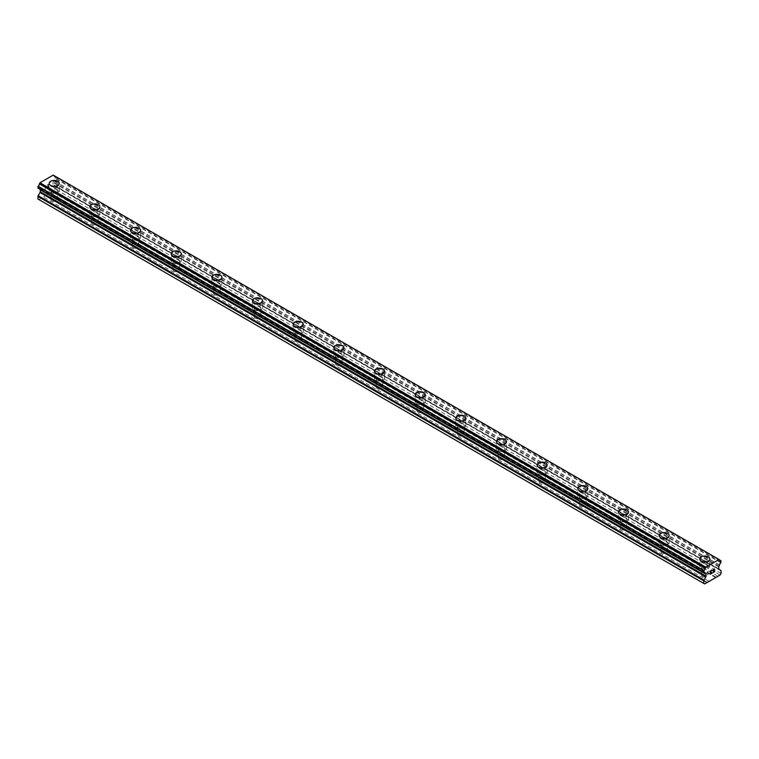 <?xml version="1.0" encoding="UTF-8"?>
<svg xmlns="http://www.w3.org/2000/svg" width="759" height="759" viewBox="0 0 759 759"><rect width="100%" height="100%" fill="white"/><g stroke="black" fill="none" stroke-linecap="round" stroke-linejoin="round"><path stroke-width="0.57" stroke-dasharray="3.79 2.85" d="M51.925 200.793A3.235 1.869 0 0 0 55.454 201.201A3.235 1.869 0 0 0 57.447 199.475A3.235 1.869 0 0 0 56.498 198.156A3.235 1.869 0 0 0 52.978 197.748A3.235 1.869 0 0 0 50.976 199.475A3.235 1.869 0 0 0 51.925 200.793M51.925 191.704A3.235 1.869 0 0 0 55.454 192.103A3.235 1.869 0 0 0 57.447 190.376A3.235 1.869 0 0 0 56.498 189.057A3.235 1.869 0 0 0 52.978 188.649A3.235 1.869 0 0 0 50.976 190.376A3.235 1.869 0 0 0 51.925 191.704M59.249 183.346L59.249 183.336A5.028 2.903 180 0 1 59.249 183.346A5.028 2.903 180 0 1 56.138 186.031A5.028 2.903 180 0 1 50.654 185.395A5.028 2.903 180 0 1 49.183 183.346A5.028 2.903 180 0 1 49.183 183.336L49.183 183.336M92.589 224.275A3.235 1.869 0 0 0 96.108 224.673A3.235 1.869 0 0 0 98.11 222.947A3.235 1.869 0 0 0 97.161 221.628A3.235 1.869 0 0 0 93.642 221.23A3.235 1.869 0 0 0 91.64 222.947A3.235 1.869 0 0 0 92.589 224.275M92.589 215.177A3.235 1.869 0 0 0 96.108 215.584A3.235 1.869 0 0 0 98.11 213.858A3.235 1.869 0 0 0 97.161 212.529A3.235 1.869 0 0 0 93.642 212.131A3.235 1.869 0 0 0 91.64 213.858A3.235 1.869 0 0 0 92.589 215.177M99.903 206.818L99.903 206.818A5.028 2.903 180 0 1 96.801 209.503A5.028 2.903 180 0 1 91.317 208.867A5.028 2.903 180 0 1 89.847 206.818L89.847 206.809M133.252 247.747A3.235 1.869 0 0 0 136.772 248.155A3.235 1.869 0 0 0 138.774 246.428A3.235 1.869 0 0 0 137.825 245.11A3.235 1.869 0 0 0 134.296 244.702A3.235 1.869 0 0 0 132.303 246.428A3.235 1.869 0 0 0 133.252 247.747M133.252 238.649A3.235 1.869 0 0 0 136.772 239.057A3.235 1.869 0 0 0 138.774 237.33A3.235 1.869 0 0 0 137.825 236.011A3.235 1.869 0 0 0 134.296 235.603A3.235 1.869 0 0 0 132.303 237.33A3.235 1.869 0 0 0 133.252 238.649M140.567 230.29L140.567 230.29A5.028 2.903 180 0 1 137.464 232.975A5.028 2.903 180 0 1 131.981 232.349A5.028 2.903 180 0 1 130.501 230.29L130.501 230.29M173.906 271.219A3.235 1.869 0 0 0 177.435 271.627A3.235 1.869 0 0 0 179.428 269.9A3.235 1.869 0 0 0 178.488 268.582A3.235 1.869 0 0 0 174.959 268.174A3.235 1.869 0 0 0 172.967 269.9A3.235 1.869 0 0 0 173.906 271.219M173.906 262.13A3.235 1.869 0 0 0 177.435 262.529A3.235 1.869 0 0 0 179.428 260.802A3.235 1.869 0 0 0 178.488 259.483A3.235 1.869 0 0 0 174.959 259.075A3.235 1.869 0 0 0 172.967 260.802A3.235 1.869 0 0 0 173.906 262.13M181.23 253.772L181.23 253.762A5.028 2.903 180 0 1 181.23 253.772A5.028 2.903 180 0 1 178.118 256.457A5.028 2.903 180 0 1 172.635 255.821A5.028 2.903 180 0 1 171.164 253.772A5.028 2.903 180 0 1 171.164 253.762L171.164 253.772M214.569 294.701A3.235 1.869 0 0 0 218.099 295.099A3.235 1.869 0 0 0 220.091 293.372A3.235 1.869 0 0 0 219.142 292.054A3.235 1.869 0 0 0 215.622 291.655A3.235 1.869 0 0 0 213.621 293.372A3.235 1.869 0 0 0 214.569 294.701M214.569 285.602A3.235 1.869 0 0 0 218.099 286.01A3.235 1.869 0 0 0 220.091 284.283A3.235 1.869 0 0 0 219.142 282.955A3.235 1.869 0 0 0 215.622 282.557A3.235 1.869 0 0 0 213.621 284.283A3.235 1.869 0 0 0 214.569 285.602M221.884 277.244L221.884 277.244A5.028 2.903 180 0 1 218.782 279.929A5.028 2.903 180 0 1 213.298 279.293A5.028 2.903 180 0 1 211.827 277.244L211.827 277.234M255.233 318.173A3.235 1.869 0 0 0 258.753 318.581A3.235 1.869 0 0 0 260.754 316.854A3.235 1.869 0 0 0 259.806 315.535A3.235 1.869 0 0 0 256.276 315.127A3.235 1.869 0 0 0 254.284 316.854A3.235 1.869 0 0 0 255.233 318.173M255.233 309.074A3.235 1.869 0 0 0 258.753 309.482A3.235 1.869 0 0 0 260.754 307.756A3.235 1.869 0 0 0 259.806 306.437A3.235 1.869 0 0 0 256.276 306.029A3.235 1.869 0 0 0 254.284 307.756A3.235 1.869 0 0 0 255.233 309.074M262.548 300.716L262.548 300.716A5.028 2.903 180 0 1 259.445 303.401A5.028 2.903 180 0 1 253.961 302.775A5.028 2.903 180 0 1 252.491 300.716L252.491 300.716M295.887 341.645A3.235 1.869 0 0 0 299.416 342.053A3.235 1.869 0 0 0 301.408 340.326A3.235 1.869 0 0 0 300.469 339.007A3.235 1.869 0 0 0 296.94 338.599A3.235 1.869 0 0 0 294.947 340.326A3.235 1.869 0 0 0 295.887 341.645M295.887 332.556A3.235 1.869 0 0 0 299.416 332.954A3.235 1.869 0 0 0 301.408 331.228A3.235 1.869 0 0 0 300.469 329.909A3.235 1.869 0 0 0 296.94 329.501A3.235 1.869 0 0 0 294.947 331.228A3.235 1.869 0 0 0 295.887 332.556M303.211 324.197L303.211 324.188A5.028 2.903 180 0 1 303.211 324.197A5.028 2.903 180 0 1 300.109 326.882A5.028 2.903 180 0 1 294.625 326.247A5.028 2.903 180 0 1 293.145 324.197A5.028 2.903 180 0 1 293.145 324.188L293.145 324.188M336.55 365.126A3.235 1.869 0 0 0 340.079 365.525A3.235 1.869 0 0 0 342.072 363.798A3.235 1.869 0 0 0 341.123 362.479A3.235 1.869 0 0 0 337.603 362.081A3.235 1.869 0 0 0 335.601 363.798A3.235 1.869 0 0 0 336.55 365.126M336.55 356.028A3.235 1.869 0 0 0 340.079 356.436A3.235 1.869 0 0 0 342.072 354.709A3.235 1.869 0 0 0 341.123 353.381A3.235 1.869 0 0 0 337.603 352.982A3.235 1.869 0 0 0 335.601 354.709A3.235 1.869 0 0 0 336.55 356.028M343.874 347.669L343.874 347.669A5.028 2.903 180 0 1 340.763 350.354A5.028 2.903 180 0 1 335.279 349.719A5.028 2.903 180 0 1 333.808 347.669L333.808 347.66M377.214 388.599A3.235 1.869 0 0 0 380.733 389.006A3.235 1.869 0 0 0 382.735 387.28A3.235 1.869 0 0 0 381.786 385.961A3.235 1.869 0 0 0 378.267 385.553A3.235 1.869 0 0 0 376.265 387.28A3.235 1.869 0 0 0 377.214 388.599M377.214 379.5A3.235 1.869 0 0 0 380.733 379.908A3.235 1.869 0 0 0 382.735 378.181A3.235 1.869 0 0 0 381.786 376.862A3.235 1.869 0 0 0 378.267 376.455A3.235 1.869 0 0 0 376.265 378.181A3.235 1.869 0 0 0 377.214 379.5M384.528 371.142L384.528 371.142A5.028 2.903 180 0 1 381.426 373.826A5.028 2.903 180 0 1 375.942 373.2A5.028 2.903 180 0 1 374.472 371.142L374.472 371.142M417.877 412.071A3.235 1.869 0 0 0 421.397 412.479A3.235 1.869 0 0 0 423.399 410.752A3.235 1.869 0 0 0 422.45 409.433A3.235 1.869 0 0 0 418.921 409.025A3.235 1.869 0 0 0 416.928 410.752A3.235 1.869 0 0 0 417.877 412.071M417.877 402.982A3.235 1.869 0 0 0 421.397 403.38A3.235 1.869 0 0 0 423.399 401.653A3.235 1.869 0 0 0 422.45 400.335A3.235 1.869 0 0 0 418.921 399.927A3.235 1.869 0 0 0 416.928 401.653A3.235 1.869 0 0 0 417.877 402.982M425.192 394.623L425.192 394.614A5.028 2.903 180 0 1 425.192 394.623A5.028 2.903 180 0 1 422.089 397.308A5.028 2.903 180 0 1 416.606 396.672A5.028 2.903 180 0 1 415.126 394.623A5.028 2.903 180 0 1 415.126 394.614L415.126 394.614M458.531 435.552A3.235 1.869 0 0 0 462.06 435.951A3.235 1.869 0 0 0 464.053 434.224A3.235 1.869 0 0 0 463.104 432.905A3.235 1.869 0 0 0 459.584 432.507A3.235 1.869 0 0 0 457.592 434.224A3.235 1.869 0 0 0 458.531 435.552M458.531 426.454A3.235 1.869 0 0 0 462.06 426.862A3.235 1.869 0 0 0 464.053 425.135A3.235 1.869 0 0 0 463.104 423.807A3.235 1.869 0 0 0 459.584 423.408A3.235 1.869 0 0 0 457.592 425.135A3.235 1.869 0 0 0 458.531 426.454M465.855 418.086L465.855 418.095A5.028 2.903 180 0 1 462.743 420.78A5.028 2.903 180 0 1 457.26 420.144A5.028 2.903 180 0 1 455.789 418.095L455.789 418.086M499.194 459.024A3.235 1.869 0 0 0 502.724 459.432A3.235 1.869 0 0 0 504.716 457.705A3.235 1.869 0 0 0 503.767 456.387A3.235 1.869 0 0 0 500.247 455.979A3.235 1.869 0 0 0 498.246 457.705A3.235 1.869 0 0 0 499.194 459.024M499.194 449.926A3.235 1.869 0 0 0 502.724 450.334A3.235 1.869 0 0 0 504.716 448.607A3.235 1.869 0 0 0 503.767 447.288A3.235 1.869 0 0 0 500.247 446.88A3.235 1.869 0 0 0 498.246 448.607A3.235 1.869 0 0 0 499.194 449.926M506.509 441.567L506.509 441.567A5.028 2.903 180 0 1 503.407 444.252A5.028 2.903 180 0 1 497.923 443.626A5.028 2.903 180 0 1 496.452 441.567L496.452 441.567M539.858 482.496A3.235 1.869 0 0 0 543.378 482.904A3.235 1.869 0 0 0 545.379 481.178A3.235 1.869 0 0 0 544.431 479.859A3.235 1.869 0 0 0 540.901 479.451A3.235 1.869 0 0 0 538.909 481.178A3.235 1.869 0 0 0 539.858 482.496M539.858 473.407A3.235 1.869 0 0 0 543.378 473.806A3.235 1.869 0 0 0 545.379 472.079A3.235 1.869 0 0 0 544.431 470.76A3.235 1.869 0 0 0 540.901 470.352A3.235 1.869 0 0 0 538.909 472.079A3.235 1.869 0 0 0 539.858 473.407M547.173 465.049L547.173 465.039A5.028 2.903 180 0 1 547.173 465.049A5.028 2.903 180 0 1 544.07 467.734A5.028 2.903 180 0 1 538.586 467.098A5.028 2.903 180 0 1 537.116 465.049A5.028 2.903 180 0 1 537.116 465.039L537.116 465.039M580.512 505.978A3.235 1.869 0 0 0 584.041 506.376A3.235 1.869 0 0 0 586.033 504.65A3.235 1.869 0 0 0 585.094 503.331A3.235 1.869 0 0 0 581.565 502.932A3.235 1.869 0 0 0 579.572 504.65A3.235 1.869 0 0 0 580.512 505.978M580.512 496.879A3.235 1.869 0 0 0 584.041 497.287A3.235 1.869 0 0 0 586.033 495.561A3.235 1.869 0 0 0 585.094 494.232A3.235 1.869 0 0 0 581.565 493.834A3.235 1.869 0 0 0 579.572 495.561A3.235 1.869 0 0 0 580.512 496.879M587.836 488.521L587.836 488.521A5.028 2.903 180 0 1 584.734 491.206A5.028 2.903 180 0 1 579.25 490.57A5.028 2.903 180 0 1 577.77 488.521L577.77 488.511M621.175 529.45A3.235 1.869 0 0 0 624.704 529.858A3.235 1.869 0 0 0 626.697 528.131A3.235 1.869 0 0 0 625.748 526.812A3.235 1.869 0 0 0 622.228 526.404A3.235 1.869 0 0 0 620.226 528.131A3.235 1.869 0 0 0 621.175 529.45M621.175 520.351A3.235 1.869 0 0 0 624.704 520.759A3.235 1.869 0 0 0 626.697 519.033A3.235 1.869 0 0 0 625.748 517.714A3.235 1.869 0 0 0 622.228 517.306A3.235 1.869 0 0 0 620.226 519.033A3.235 1.869 0 0 0 621.175 520.351M628.499 511.993L628.499 511.993A5.028 2.903 180 0 1 625.388 514.678A5.028 2.903 180 0 1 619.904 514.052A5.028 2.903 180 0 1 618.433 511.993L618.433 511.993M661.839 552.922A3.235 1.869 0 0 0 665.358 553.33A3.235 1.869 0 0 0 667.36 551.603A3.235 1.869 0 0 0 666.411 550.284A3.235 1.869 0 0 0 662.892 549.877A3.235 1.869 0 0 0 660.89 551.603A3.235 1.869 0 0 0 661.839 552.922M661.839 543.833A3.235 1.869 0 0 0 665.358 544.231A3.235 1.869 0 0 0 667.36 542.505A3.235 1.869 0 0 0 666.411 541.186A3.235 1.869 0 0 0 662.892 540.788A3.235 1.869 0 0 0 660.89 542.505A3.235 1.869 0 0 0 661.839 543.833M669.153 535.474L669.153 535.465A5.028 2.903 180 0 1 669.153 535.474A5.028 2.903 180 0 1 666.051 538.159A5.028 2.903 180 0 1 660.567 537.524A5.028 2.903 180 0 1 659.097 535.474A5.028 2.903 180 0 1 659.097 535.465L659.097 535.465M702.502 576.404A3.235 1.869 0 0 0 706.022 576.802A3.235 1.869 0 0 0 708.024 575.085A3.235 1.869 0 0 0 707.075 573.757A3.235 1.869 0 0 0 703.546 573.358A3.235 1.869 0 0 0 701.553 575.085A3.235 1.869 0 0 0 702.502 576.404M702.502 567.305A3.235 1.869 0 0 0 706.022 567.713A3.235 1.869 0 0 0 708.024 565.986A3.235 1.869 0 0 0 707.075 564.668A3.235 1.869 0 0 0 703.546 564.26A3.235 1.869 0 0 0 701.553 565.986A3.235 1.869 0 0 0 702.502 567.305M709.817 558.947L709.817 558.947A5.028 2.903 180 0 1 706.714 561.632A5.028 2.903 180 0 1 701.231 560.996A5.028 2.903 180 0 1 699.751 558.947L699.751 558.937M701.231 568.036A5.028 2.903 0 0 0 706.714 568.671A5.028 2.903 0 0 0 709.817 565.986A5.028 2.903 0 0 0 708.346 563.928A5.028 2.903 0 0 0 702.862 563.301A5.028 2.903 0 0 0 699.751 565.986A5.028 2.903 0 0 0 701.231 568.036M701.231 561.707A5.028 2.903 0 0 0 706.714 562.334A5.028 2.903 0 0 0 709.817 559.649A5.028 2.903 0 0 0 708.346 557.599A5.028 2.903 0 0 0 702.862 556.964A5.028 2.903 0 0 0 699.751 559.649A5.028 2.903 0 0 0 701.231 561.707M660.567 544.564A5.028 2.903 0 0 0 666.051 545.19A5.028 2.903 0 0 0 669.153 542.505A5.028 2.903 0 0 0 667.683 540.455A5.028 2.903 0 0 0 662.199 539.82A5.028 2.903 0 0 0 659.097 542.505A5.028 2.903 0 0 0 660.567 544.564M660.567 538.226A5.028 2.903 0 0 0 666.051 538.862A5.028 2.903 0 0 0 669.153 536.177A5.028 2.903 0 0 0 667.683 534.118A5.028 2.903 0 0 0 662.199 533.492A5.028 2.903 0 0 0 659.097 536.177A5.028 2.903 0 0 0 660.567 538.226M619.904 521.091A5.028 2.903 0 0 0 625.388 521.718A5.028 2.903 0 0 0 628.499 519.033A5.028 2.903 0 0 0 627.019 516.983A5.028 2.903 0 0 0 621.536 516.348A5.028 2.903 0 0 0 618.433 519.033A5.028 2.903 0 0 0 619.904 521.091M619.904 514.754A5.028 2.903 0 0 0 625.388 515.38A5.028 2.903 0 0 0 628.499 512.704A5.028 2.903 0 0 0 627.019 510.646A5.028 2.903 0 0 0 621.536 510.02A5.028 2.903 0 0 0 618.433 512.704A5.028 2.903 0 0 0 619.904 514.754M579.25 497.61A5.028 2.903 0 0 0 584.734 498.246A5.028 2.903 0 0 0 587.836 495.561A5.028 2.903 0 0 0 586.365 493.502A5.028 2.903 0 0 0 580.882 492.876A5.028 2.903 0 0 0 577.77 495.561A5.028 2.903 0 0 0 579.25 497.61M579.25 491.282A5.028 2.903 0 0 0 584.734 491.908A5.028 2.903 0 0 0 587.836 489.223A5.028 2.903 0 0 0 586.365 487.174A5.028 2.903 0 0 0 580.882 486.538A5.028 2.903 0 0 0 577.77 489.223A5.028 2.903 0 0 0 579.25 491.282M538.586 474.138A5.028 2.903 0 0 0 544.07 474.764A5.028 2.903 0 0 0 547.173 472.079A5.028 2.903 0 0 0 545.702 470.03A5.028 2.903 0 0 0 540.218 469.394A5.028 2.903 0 0 0 537.116 472.079A5.028 2.903 0 0 0 538.586 474.138M538.586 467.8A5.028 2.903 0 0 0 544.07 468.436A5.028 2.903 0 0 0 547.173 465.751A5.028 2.903 0 0 0 545.702 463.692A5.028 2.903 0 0 0 540.218 463.066A5.028 2.903 0 0 0 537.116 465.751A5.028 2.903 0 0 0 538.586 467.8M497.923 450.666A5.028 2.903 0 0 0 503.407 451.292A5.028 2.903 0 0 0 506.509 448.607A5.028 2.903 0 0 0 505.039 446.558A5.028 2.903 0 0 0 499.555 445.922A5.028 2.903 0 0 0 496.452 448.607A5.028 2.903 0 0 0 497.923 450.666M497.923 444.328A5.028 2.903 0 0 0 503.407 444.954A5.028 2.903 0 0 0 506.509 442.279A5.028 2.903 0 0 0 505.039 440.22A5.028 2.903 0 0 0 499.555 439.594A5.028 2.903 0 0 0 496.452 442.279A5.028 2.903 0 0 0 497.923 444.328M457.26 427.184A5.028 2.903 0 0 0 462.743 427.82A5.028 2.903 0 0 0 465.855 425.135A5.028 2.903 0 0 0 464.375 423.076A5.028 2.903 0 0 0 458.891 422.45A5.028 2.903 0 0 0 455.789 425.135A5.028 2.903 0 0 0 457.26 427.184M457.26 420.856A5.028 2.903 0 0 0 462.743 421.482A5.028 2.903 0 0 0 465.855 418.797A5.028 2.903 0 0 0 464.375 416.748A5.028 2.903 0 0 0 458.891 416.112A5.028 2.903 0 0 0 455.789 418.797A5.028 2.903 0 0 0 457.26 420.856M416.606 403.712A5.028 2.903 0 0 0 422.089 404.338A5.028 2.903 0 0 0 425.192 401.653A5.028 2.903 0 0 0 423.721 399.604A5.028 2.903 0 0 0 418.237 398.968A5.028 2.903 0 0 0 415.126 401.653A5.028 2.903 0 0 0 416.606 403.712M416.606 397.374A5.028 2.903 0 0 0 422.089 398.01A5.028 2.903 0 0 0 425.192 395.325A5.028 2.903 0 0 0 423.721 393.266A5.028 2.903 0 0 0 418.237 392.64A5.028 2.903 0 0 0 415.126 395.325A5.028 2.903 0 0 0 416.606 397.374M375.942 380.24A5.028 2.903 0 0 0 381.426 380.866A5.028 2.903 0 0 0 384.528 378.181A5.028 2.903 0 0 0 383.058 376.132A5.028 2.903 0 0 0 377.574 375.496A5.028 2.903 0 0 0 374.472 378.181A5.028 2.903 0 0 0 375.942 380.24M375.942 373.902A5.028 2.903 0 0 0 381.426 374.529A5.028 2.903 0 0 0 384.528 371.853A5.028 2.903 0 0 0 383.058 369.794A5.028 2.903 0 0 0 377.574 369.168A5.028 2.903 0 0 0 374.472 371.853A5.028 2.903 0 0 0 375.942 373.902M335.279 356.758A5.028 2.903 0 0 0 340.763 357.394A5.028 2.903 0 0 0 343.874 354.709A5.028 2.903 0 0 0 342.394 352.65A5.028 2.903 0 0 0 336.911 352.024A5.028 2.903 0 0 0 333.808 354.709A5.028 2.903 0 0 0 335.279 356.758M335.279 350.43A5.028 2.903 0 0 0 340.763 351.056A5.028 2.903 0 0 0 343.874 348.372A5.028 2.903 0 0 0 342.394 346.322A5.028 2.903 0 0 0 336.911 345.687A5.028 2.903 0 0 0 333.808 348.372A5.028 2.903 0 0 0 335.279 350.43M294.625 333.286A5.028 2.903 0 0 0 300.109 333.913A5.028 2.903 0 0 0 303.211 331.228A5.028 2.903 0 0 0 301.74 329.178A5.028 2.903 0 0 0 296.257 328.543A5.028 2.903 0 0 0 293.145 331.228A5.028 2.903 0 0 0 294.625 333.286M294.625 326.949A5.028 2.903 0 0 0 300.109 327.584A5.028 2.903 0 0 0 303.211 324.899A5.028 2.903 0 0 0 301.74 322.841A5.028 2.903 0 0 0 296.257 322.214A5.028 2.903 0 0 0 293.145 324.899A5.028 2.903 0 0 0 294.625 326.949M253.961 309.814A5.028 2.903 0 0 0 259.445 310.44A5.028 2.903 0 0 0 262.548 307.756A5.028 2.903 0 0 0 261.077 305.697A5.028 2.903 0 0 0 255.593 305.071A5.028 2.903 0 0 0 252.491 307.756A5.028 2.903 0 0 0 253.961 309.814M253.961 303.477A5.028 2.903 0 0 0 259.445 304.103A5.028 2.903 0 0 0 262.548 301.427A5.028 2.903 0 0 0 261.077 299.369A5.028 2.903 0 0 0 255.593 298.742A5.028 2.903 0 0 0 252.491 301.427A5.028 2.903 0 0 0 253.961 303.477M213.298 286.333A5.028 2.903 0 0 0 218.782 286.968A5.028 2.903 0 0 0 221.884 284.283A5.028 2.903 0 0 0 220.414 282.225A5.028 2.903 0 0 0 214.93 281.598A5.028 2.903 0 0 0 211.827 284.283A5.028 2.903 0 0 0 213.298 286.333M213.298 280.005A5.028 2.903 0 0 0 218.782 280.631A5.028 2.903 0 0 0 221.884 277.946A5.028 2.903 0 0 0 220.414 275.897A5.028 2.903 0 0 0 214.93 275.261A5.028 2.903 0 0 0 211.827 277.946A5.028 2.903 0 0 0 213.298 280.005M172.635 262.861A5.028 2.903 0 0 0 178.118 263.487A5.028 2.903 0 0 0 181.23 260.802A5.028 2.903 0 0 0 179.75 258.753A5.028 2.903 0 0 0 174.266 258.117A5.028 2.903 0 0 0 171.164 260.802A5.028 2.903 0 0 0 172.635 262.861M172.635 256.523A5.028 2.903 0 0 0 178.118 257.159A5.028 2.903 0 0 0 181.23 254.474A5.028 2.903 0 0 0 179.75 252.415A5.028 2.903 0 0 0 174.266 251.789A5.028 2.903 0 0 0 171.164 254.474A5.028 2.903 0 0 0 172.635 256.523M131.981 239.389A5.028 2.903 0 0 0 137.464 240.015A5.028 2.903 0 0 0 140.567 237.33A5.028 2.903 0 0 0 139.096 235.271A5.028 2.903 0 0 0 133.612 234.645A5.028 2.903 0 0 0 130.501 237.33A5.028 2.903 0 0 0 131.981 239.389M131.981 233.051A5.028 2.903 0 0 0 137.464 233.677A5.028 2.903 0 0 0 140.567 231.002A5.028 2.903 0 0 0 139.096 228.943A5.028 2.903 0 0 0 133.612 228.317A5.028 2.903 0 0 0 130.501 231.002A5.028 2.903 0 0 0 131.981 233.051M91.317 215.907A5.028 2.903 0 0 0 96.801 216.543A5.028 2.903 0 0 0 99.903 213.858A5.028 2.903 0 0 0 98.433 211.799A5.028 2.903 0 0 0 92.949 211.173A5.028 2.903 0 0 0 89.847 213.858A5.028 2.903 0 0 0 91.317 215.907M91.317 209.579A5.028 2.903 0 0 0 96.801 210.205A5.028 2.903 0 0 0 99.903 207.52A5.028 2.903 0 0 0 98.433 205.471A5.028 2.903 0 0 0 92.949 204.835A5.028 2.903 0 0 0 89.847 207.52A5.028 2.903 0 0 0 91.317 209.579M50.654 192.435A5.028 2.903 0 0 0 56.138 193.061A5.028 2.903 0 0 0 59.249 190.376A5.028 2.903 0 0 0 57.769 188.327A5.028 2.903 0 0 0 52.286 187.691A5.028 2.903 0 0 0 49.183 190.376A5.028 2.903 0 0 0 50.654 192.435M50.654 186.097A5.028 2.903 0 0 0 56.138 186.733A5.028 2.903 0 0 0 59.249 184.048A5.028 2.903 0 0 0 57.769 181.989A5.028 2.903 0 0 0 52.286 181.363A5.028 2.903 0 0 0 49.183 184.048A5.028 2.903 0 0 0 50.654 186.097M711.306 571.954L710.538 572.39M711.942 573.054L710.538 573.861M711.951 570.104L710.358 571.015L710.358 574.174M713.308 569.468L713.043 570.075M714.105 568.861L713.308 569.459M714.76 571.432L713.261 572.286M714.323 569.07L712.881 572.722M48.462 184.56L48.462 185.822L48.462 184.56L47.058 185.376L48.462 184.56M48.462 185.822L47.694 186.268L48.462 185.832M47.694 186.477L48.462 186.04L47.694 186.486M48.462 186.04L48.462 187.302L48.462 186.04M48.462 187.302L47.049 188.118L48.462 187.302M47.049 188.327L48.642 187.407L48.642 184.247L47.049 185.158L48.642 184.247L48.642 187.407L47.058 188.327M45.104 189.456L45.284 186.591L45.104 189.456M37.95 199.019L38.956 199.484L54.231 190.661L55.227 189.048L55.227 186.477A1.082 0.626 120 0 0 55.009 185.983L53.168 184.921A1.082 0.626 -60 0 1 52.94 184.428L52.94 182.511A1.082 0.626 -60 0 1 53.149 181.771L53.766 180.623A1.774 1.025 -60 0 1 55.075 178.356L55.075 176.392A1.774 1.025 -60 0 1 54.183 176.477A1.774 1.025 -60 0 1 53.823 175.547L53.775 175.433M39.477 189.029L40.037 189.342A1.082 0.626 -60 0 1 40.056 189.361M38.111 188.147A1.774 1.025 -60 0 1 39.051 188.023A1.774 1.025 -60 0 1 39.411 188.915L39.43 188.991M715.936 577.163L50.113 192.758M715.699 577.58L49.885 193.175M717.701 576.147L51.878 191.742M717.948 576.29L52.124 191.875M720.044 575.075L54.231 190.661M721.05 573.453L55.227 189.048M720.822 570.389L55.009 185.983M718.982 569.326L53.168 184.921L718.982 569.326M718.764 566.926L52.94 182.511M718.963 566.186L53.149 181.771M719.523 565.227L53.699 180.813M721.05 562.485L55.227 178.071M40.037 189.342L705.263 573.415M704.769 583.889L38.956 199.484M706.876 582.675L41.052 198.27M707.122 582.257L41.299 197.843M708.887 581.233L43.064 196.828M708.868 581.242L43.301 196.979M721.05 570.882L55.227 186.477M718.764 568.833L52.94 184.428M719.589 565.038L53.766 180.623M720.889 562.761L55.075 178.356M55.075 176.392L719.636 560.066L55.227 176.477M719.636 559.952L53.823 175.547M39.411 188.915L703.773 572.466M57.447 199.475L57.447 190.376M98.11 222.947L98.11 213.858M138.774 246.428L138.774 237.33M179.428 269.9L179.428 260.802M220.091 293.372L220.091 284.283M260.754 316.854L260.754 307.756M301.408 340.326L301.408 331.228M342.072 363.798L342.072 354.709M382.735 387.28L382.735 378.181M423.399 410.752L423.399 401.653M464.053 434.224L464.053 425.135M504.716 457.705L504.716 448.607M545.379 481.178L545.379 472.079M586.033 504.65L586.033 495.561M626.697 528.131L626.697 519.033M667.36 551.603L667.36 542.505M708.024 575.085L708.024 565.986M709.817 565.986L709.817 559.649M669.153 542.505L669.153 536.177M628.499 519.033L628.499 512.704M587.836 495.561L587.836 489.223M547.173 472.079L547.173 465.751M506.509 448.607L506.509 442.279M465.855 425.135L465.855 418.797M425.192 401.653L425.192 395.325M384.528 378.181L384.528 371.853M343.874 354.709L343.874 348.372M303.211 331.228L303.211 324.899M262.548 307.756L262.548 301.427M221.884 284.283L221.884 277.946M181.23 260.802L181.23 254.474M140.567 237.33L140.567 231.002M99.903 213.858L99.903 207.52M59.249 190.376L59.249 184.048M49.183 190.376L49.183 184.048M89.847 213.858L89.847 207.52M130.501 237.33L130.501 231.002M171.164 260.802L171.164 254.474M211.827 284.283L211.827 277.946M252.491 307.756L252.491 301.427M293.145 331.228L293.145 324.899M333.808 354.709L333.808 348.372M374.472 378.181L374.472 371.853M415.126 401.653L415.126 395.325M455.789 425.135L455.789 418.797M496.452 448.607L496.452 442.279M537.116 472.079L537.116 465.751M577.77 495.561L577.77 489.223M618.433 519.033L618.433 512.704M659.097 542.505L659.097 536.177M699.751 565.986L699.751 559.649M701.553 575.085L701.553 565.986M660.89 551.603L660.89 542.505M620.226 528.131L620.226 519.033M579.572 504.65L579.572 495.561M538.909 481.178L538.909 472.079M498.246 457.705L498.246 448.607M457.592 434.224L457.592 425.135M416.928 410.752L416.928 401.653M376.265 387.28L376.265 378.181M335.601 363.798L335.601 354.709M294.947 340.326L294.947 331.228M254.284 316.854L254.284 307.756M213.621 293.372L213.621 284.283M172.967 269.9L172.967 260.802M132.303 246.428L132.303 237.33M91.64 222.947L91.64 213.858M50.976 199.475L50.976 190.376M719.636 560L55.189 176.382M720.006 560.892L54.183 176.477M704.864 572.438L39.051 188.023"/><path stroke-width="1.14" d="M49.183 183.336A5.028 2.903 180 0 1 52.286 180.651A5.028 2.903 180 0 1 57.769 181.287A5.028 2.903 180 0 1 59.249 183.336A5.028 2.903 180 0 1 56.138 186.021A5.028 2.903 180 0 1 50.654 185.395A5.028 2.903 180 0 1 49.183 183.336A5.028 2.903 180 0 1 52.295 180.661A5.028 2.903 180 0 1 57.769 181.287A5.028 2.903 180 0 1 59.249 183.336M89.847 206.809A5.028 2.903 180 0 1 92.949 204.124A5.028 2.903 180 0 1 98.433 204.759A5.028 2.903 180 0 1 99.903 206.818A5.028 2.903 180 0 1 96.801 209.493A5.028 2.903 180 0 1 91.317 208.867A5.028 2.903 180 0 1 89.847 206.809A5.028 2.903 180 0 1 92.949 204.133A5.028 2.903 180 0 1 98.433 204.759A5.028 2.903 180 0 1 99.903 206.809M130.501 230.29A5.028 2.903 180 0 1 133.612 227.605A5.028 2.903 180 0 1 139.096 228.231A5.028 2.903 180 0 1 140.567 230.29A5.028 2.903 180 0 1 137.464 232.975A5.028 2.903 180 0 1 131.981 232.339A5.028 2.903 180 0 1 130.501 230.29A5.028 2.903 180 0 1 133.612 227.605A5.028 2.903 180 0 1 139.096 228.241A5.028 2.903 180 0 1 140.567 230.29M171.164 253.762A5.028 2.903 180 0 1 174.266 251.077A5.028 2.903 180 0 1 179.75 251.713A5.028 2.903 180 0 1 181.23 253.762A5.028 2.903 180 0 1 178.118 256.447A5.028 2.903 180 0 1 172.635 255.821A5.028 2.903 180 0 1 171.164 253.762A5.028 2.903 180 0 1 174.276 251.087A5.028 2.903 180 0 1 179.75 251.713A5.028 2.903 180 0 1 181.23 253.762M211.827 277.234A5.028 2.903 180 0 1 214.93 274.549A5.028 2.903 180 0 1 220.414 275.185A5.028 2.903 180 0 1 221.884 277.244A5.028 2.903 180 0 1 218.782 279.919A5.028 2.903 180 0 1 213.298 279.293A5.028 2.903 180 0 1 211.827 277.234A5.028 2.903 180 0 1 214.93 274.559A5.028 2.903 180 0 1 220.414 275.185A5.028 2.903 180 0 1 221.884 277.234M252.491 300.716A5.028 2.903 180 0 1 255.593 298.031A5.028 2.903 180 0 1 261.077 298.657A5.028 2.903 180 0 1 262.548 300.716A5.028 2.903 180 0 1 259.445 303.401A5.028 2.903 180 0 1 253.961 302.765A5.028 2.903 180 0 1 252.491 300.716A5.028 2.903 180 0 1 255.593 298.031A5.028 2.903 180 0 1 261.077 298.666A5.028 2.903 180 0 1 262.548 300.716M293.145 324.188A5.028 2.903 180 0 1 296.257 321.503A5.028 2.903 180 0 1 301.74 322.139A5.028 2.903 180 0 1 303.211 324.188A5.028 2.903 180 0 1 300.109 326.873A5.028 2.903 180 0 1 294.625 326.247A5.028 2.903 180 0 1 293.145 324.188A5.028 2.903 180 0 1 296.257 321.512A5.028 2.903 180 0 1 301.74 322.139A5.028 2.903 180 0 1 303.211 324.188M333.808 347.66A5.028 2.903 180 0 1 336.911 344.975A5.028 2.903 180 0 1 342.394 345.611A5.028 2.903 180 0 1 343.874 347.669A5.028 2.903 180 0 1 340.763 350.345A5.028 2.903 180 0 1 335.279 349.719A5.028 2.903 180 0 1 333.808 347.66A5.028 2.903 180 0 1 336.92 344.984A5.028 2.903 180 0 1 342.394 345.611A5.028 2.903 180 0 1 343.874 347.66M383.058 369.092A5.028 2.903 180 0 1 384.528 371.142A5.028 2.903 180 0 1 381.426 373.826A5.028 2.903 180 0 1 375.942 373.191A5.028 2.903 180 0 1 374.472 371.142A5.028 2.903 180 0 1 377.574 368.457A5.028 2.903 180 0 1 383.058 369.092M374.472 371.142A5.028 2.903 180 0 1 377.574 368.457A5.028 2.903 180 0 1 383.058 369.083A5.028 2.903 180 0 1 384.528 371.142M415.126 394.614A5.028 2.903 180 0 1 418.237 391.929A5.028 2.903 180 0 1 423.721 392.564A5.028 2.903 180 0 1 425.192 394.614A5.028 2.903 180 0 1 422.089 397.299A5.028 2.903 180 0 1 416.606 396.672A5.028 2.903 180 0 1 415.126 394.614A5.028 2.903 180 0 1 418.237 391.938A5.028 2.903 180 0 1 423.721 392.564A5.028 2.903 180 0 1 425.192 394.614M455.789 418.095A5.028 2.903 180 0 1 458.901 415.41A5.028 2.903 180 0 1 464.375 416.036A5.028 2.903 180 0 1 465.855 418.095M464.375 416.036A5.028 2.903 180 0 1 465.855 418.086A5.028 2.903 180 0 1 462.743 420.771A5.028 2.903 180 0 1 457.26 420.144A5.028 2.903 180 0 1 455.789 418.086A5.028 2.903 180 0 1 458.891 415.401A5.028 2.903 180 0 1 464.375 416.036M496.452 441.567A5.028 2.903 180 0 1 499.555 438.882A5.028 2.903 180 0 1 505.039 439.508A5.028 2.903 180 0 1 506.509 441.567A5.028 2.903 180 0 1 503.407 444.252A5.028 2.903 180 0 1 497.923 443.617A5.028 2.903 180 0 1 496.452 441.567A5.028 2.903 180 0 1 499.555 438.882A5.028 2.903 180 0 1 505.039 439.518A5.028 2.903 180 0 1 506.509 441.567M537.116 465.039A5.028 2.903 180 0 1 540.218 462.354A5.028 2.903 180 0 1 545.702 462.99A5.028 2.903 180 0 1 547.173 465.039A5.028 2.903 180 0 1 544.07 467.724A5.028 2.903 180 0 1 538.586 467.098A5.028 2.903 180 0 1 537.116 465.039A5.028 2.903 180 0 1 540.218 462.364A5.028 2.903 180 0 1 545.702 462.99A5.028 2.903 180 0 1 547.173 465.039M577.77 488.511A5.028 2.903 180 0 1 580.882 485.826A5.028 2.903 180 0 1 586.365 486.462A5.028 2.903 180 0 1 587.836 488.521A5.028 2.903 180 0 1 584.734 491.196A5.028 2.903 180 0 1 579.25 490.57A5.028 2.903 180 0 1 577.77 488.511A5.028 2.903 180 0 1 580.882 485.836A5.028 2.903 180 0 1 586.365 486.462A5.028 2.903 180 0 1 587.836 488.511M618.433 511.993A5.028 2.903 180 0 1 621.536 509.308A5.028 2.903 180 0 1 627.019 509.934A5.028 2.903 180 0 1 628.499 511.993A5.028 2.903 180 0 1 625.388 514.678A5.028 2.903 180 0 1 619.904 514.042A5.028 2.903 180 0 1 618.433 511.993A5.028 2.903 180 0 1 621.545 509.308A5.028 2.903 180 0 1 627.019 509.944A5.028 2.903 180 0 1 628.499 511.993M659.097 535.465A5.028 2.903 180 0 1 662.199 532.78A5.028 2.903 180 0 1 667.683 533.416A5.028 2.903 180 0 1 669.153 535.465A5.028 2.903 180 0 1 666.051 538.15A5.028 2.903 180 0 1 660.567 537.524A5.028 2.903 180 0 1 659.097 535.465A5.028 2.903 180 0 1 662.199 532.79A5.028 2.903 180 0 1 667.683 533.416A5.028 2.903 180 0 1 669.153 535.465M699.751 558.937A5.028 2.903 180 0 1 702.862 556.252A5.028 2.903 180 0 1 708.346 556.888A5.028 2.903 180 0 1 709.817 558.947A5.028 2.903 180 0 1 706.714 561.622A5.028 2.903 180 0 1 701.231 560.996A5.028 2.903 180 0 1 699.751 558.937A5.028 2.903 180 0 1 702.862 556.262A5.028 2.903 180 0 1 708.346 556.888A5.028 2.903 180 0 1 709.817 558.937M710.538 571.129L710.538 572.39L710.538 571.119L711.942 570.313L710.538 571.119M710.538 572.39L711.306 571.954M711.306 572.163L710.538 572.599L711.306 572.153M710.538 572.599L710.538 573.87L710.538 572.599M710.538 573.87L711.942 573.054M710.358 574.174L711.942 573.263L710.358 574.183L710.358 571.024L711.942 570.104M713.043 570.265L714.504 568.927M714.504 569.857L714.115 570.673L714.504 569.857M714.115 570.673L713.27 572.295L714.115 570.673M713.27 572.295L714.76 571.432M712.881 572.722L714.76 571.641L712.881 572.722L714.447 569.563L714.086 569.079L713.346 569.639L714.323 569.07M703.925 572.552A1.774 1.025 -60 0 1 704.864 572.438A1.774 1.025 -60 0 1 705.234 573.32L703.811 572.571L703.925 570.597A1.774 1.025 -60 0 0 705.177 568.301L705.785 567.172L719.039 559.516L719.636 559.952A1.774 1.025 -60 0 0 720.006 560.892A1.774 1.025 -60 0 0 720.898 560.797L720.889 562.761A1.774 1.025 -60 0 0 719.589 565.038L718.963 566.186A1.082 0.626 -60 0 0 718.764 566.926L718.764 568.833A1.082 0.626 -60 0 0 718.982 569.326L720.822 570.389A1.082 0.626 -60 0 1 721.05 570.882L721.05 573.453L720.044 575.075L717.948 576.29L704.769 583.889L703.773 583.434L703.773 580.863A1.082 0.626 -60 0 1 703.991 580.113L705.832 576.925L40.018 192.511L38.178 195.699A1.082 0.626 120 0 0 37.95 196.458L37.95 199.019L703.773 583.434M705.832 576.925A1.082 0.626 -60 0 0 706.06 576.166L706.06 574.259A1.082 0.626 -60 0 0 705.851 573.757L705.234 573.32M40.056 189.361A1.082 0.626 -60 0 1 40.236 189.854L40.236 191.761A1.082 0.626 -60 0 1 40.018 192.511M39.43 188.991L705.263 573.415M37.95 188.052L703.773 572.466L37.95 188.052L38.102 186.192A1.774 1.025 -60 0 0 39.364 183.896L39.961 182.758L53.215 175.111L719.598 559.838L53.775 175.433M719.039 559.516L53.215 175.111M705.785 567.172L39.961 182.758M705.851 573.757L39.459 189.019M706.06 574.259L40.236 189.854M720.898 560.797L719.636 560.066L720.898 560.797M705.225 568.13L39.402 183.725M705.177 568.301L39.364 183.896M703.925 570.597L38.102 186.192M703.773 570.863L37.95 186.458M706.06 576.166L40.236 191.761M703.991 580.113L38.178 195.699M703.773 580.863L37.95 196.458M721.003 560.787L719.636 560M703.811 572.571L37.997 188.166"/></g></svg>
